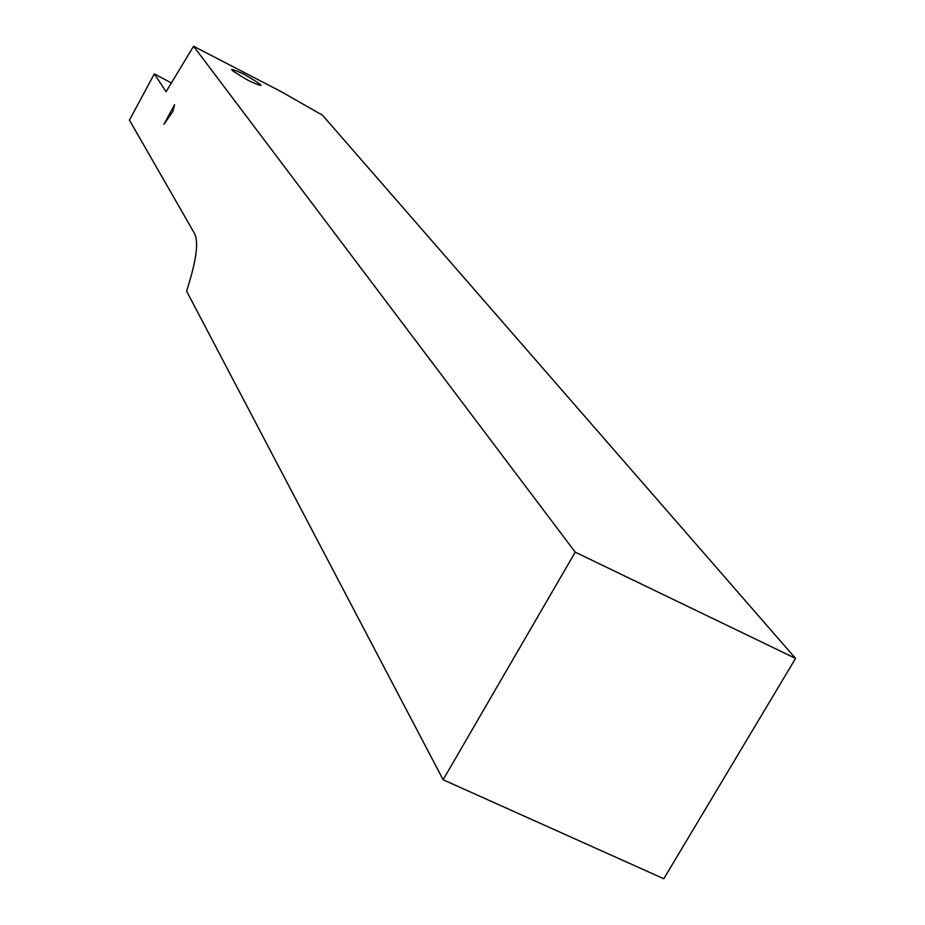 <?xml version="1.0" encoding="UTF-8"?>
<svg xmlns="http://www.w3.org/2000/svg" width="925" height="925" viewBox="0 0 925 925"><rect width="100%" height="100%" fill="white"/><g stroke="black" fill="none" stroke-linecap="round" stroke-linejoin="round"><path stroke-width="1.39" d="M193.579 46.25L281.119 91.61L322.513 115.22L795.558 658.403L663.803 878.75L443.133 779.752L186.653 291.236L190.423 278.494C196.956 255.728 198.297 240.685 194.447 233.343L129.442 120.111L154.325 73.884L166.072 91.737L193.579 46.25L575.223 552.156L795.558 658.403M172.871 111.393L174.559 104.664L163.898 124.389L172.871 111.393M443.133 779.752L575.223 552.156M170.998 82.764L154.325 73.884M243.587 74C264.793 86.326 266.643 88.627 249.126 80.914C227.827 68.531 225.989 66.23 243.587 74"/></g></svg>
